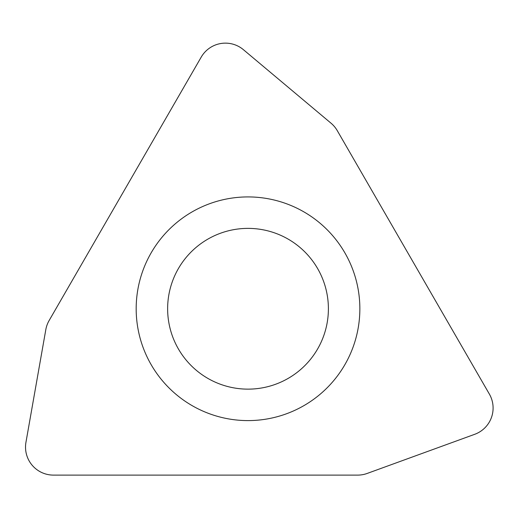 <?xml version="1.0" encoding="UTF-8"?>
<svg xmlns="http://www.w3.org/2000/svg" width="519" height="519" viewBox="0 0 519 519"><rect width="100%" height="100%" fill="white"/><g stroke="black" fill="none" stroke-linecap="round" stroke-linejoin="round"><path stroke-width="0.78" d="M367.205 473.432A27.961 27.961 0 0 1 357.643 475.112L53.483 475.112A27.961 27.961 0 0 1 25.95 442.298L45.815 329.643A27.961 27.961 0 0 1 49.136 320.515L201.216 57.109A27.961 27.961 0 0 1 243.398 49.675L331.031 123.204A27.961 27.961 0 0 1 337.272 130.645L489.352 394.051A27.961 27.961 0 0 1 474.703 434.306L367.205 473.432A27.961 27.961 0 0 1 357.643 475.112L53.483 475.112A27.961 27.961 0 0 1 25.95 442.298L45.815 329.643A27.961 27.961 0 0 1 49.136 320.515L201.216 57.109A27.961 27.961 0 0 1 243.398 49.675L331.031 123.204A27.961 27.961 0 0 1 337.272 130.645L489.352 394.051A27.961 27.961 0 0 1 474.703 434.306L367.205 473.432M333.691 236.872A111.838 111.838 0 0 0 176.129 223.086A111.838 111.838 0 0 0 162.343 380.648A111.838 111.838 0 0 0 319.905 394.434A111.838 111.838 0 0 0 333.691 236.872M309.59 257.093A80.38 80.38 0 0 0 196.351 247.18A80.38 80.38 0 0 0 186.438 360.426A80.38 80.38 0 0 0 299.684 370.332A80.38 80.38 0 0 0 309.59 257.093A80.38 80.38 0 0 0 196.351 247.18A80.38 80.38 0 0 0 186.438 360.426A80.38 80.38 0 0 0 299.684 370.332A80.38 80.38 0 0 0 309.59 257.093"/></g></svg>
